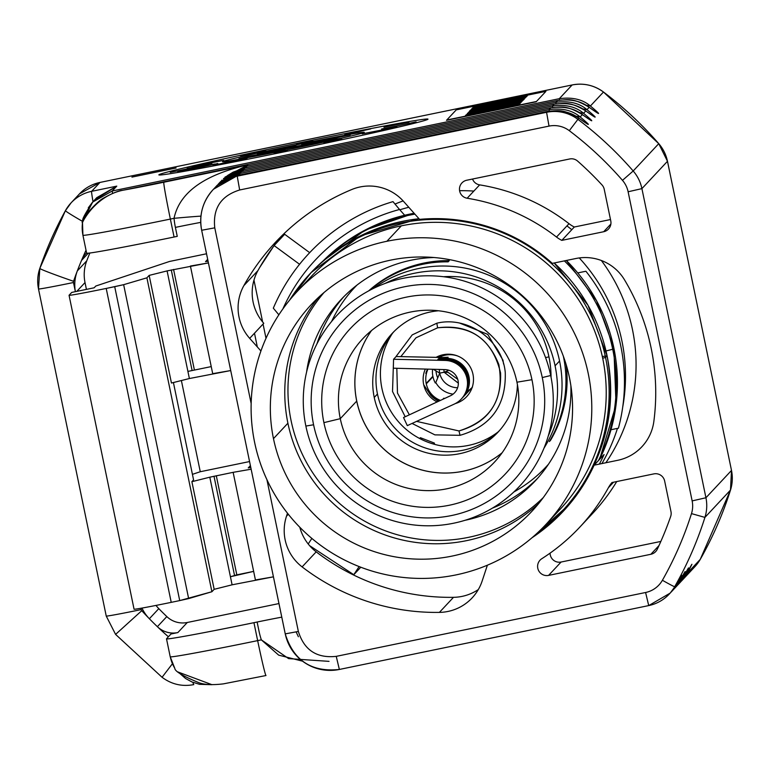 <?xml version="1.0" encoding="UTF-8"?>
<svg xmlns="http://www.w3.org/2000/svg" width="770" height="770" viewBox="0 0 770 770"><rect width="100%" height="100%" fill="white"/><g stroke="black" fill="none" stroke-linecap="round" stroke-linejoin="round"><path stroke-width="1.16" d="M577.75 272.917L585.912 271.242A178.65 178.524 43.1 0 1 618.416 428.197L610.985 429.727M278.856 314.805L273.321 308.173A187.803 187.678 43.1 0 1 392.989 201.634L399.534 209.488A178.65 178.524 -136.9 0 0 282.85 308.972A178.65 178.524 43.1 0 1 399.534 209.488L404.673 215.244M220.672 181.662L247.738 164.905C204.002 174.857 179.439 192.664 174.039 218.314A82.448 82.4 -136.9 0 0 175.396 227.391L177.254 236.361L174.078 237.016L170.363 219.075L174.039 218.314L170.363 219.075L174.078 237.016L177.254 236.361L175.396 227.391A36.642 0.77 168.3 0 1 200.729 222.395A36.642 0.77 -11.7 0 0 175.396 227.391A82.448 82.4 -136.9 0 1 174.039 218.314C179.439 192.664 204.002 174.857 247.738 164.905L246.535 166.195L555.892 102.333L557.596 100.514L122.719 190.286A54.968 1.155 -11.7 0 0 163.837 182.23L247.738 164.905L246.535 166.195L223.464 178.621M329.031 661.363L288.596 658.6L261.338 639.86A82.448 82.4 -136.9 0 1 258.98 630.996L257.122 622.025A36.642 0.77 -11.7 0 1 281.772 617.155A36.642 0.77 -11.7 0 0 257.122 622.025L253.946 622.68L257.652 640.621L261.338 639.86L257.652 640.621L253.946 622.68L257.122 622.025L258.98 630.996A82.448 82.4 -136.9 0 0 261.338 639.86L278.692 655.145L302.523 661.16M446.773 120.005L536.449 101.486L446.773 120.005M257.324 346.933L254.485 333.217L257.324 346.933M89.859 253.012A329.81 329.589 -136.9 0 0 86.769 260.799A38.933 38.914 -136.9 0 0 85.018 282.571L86.433 289.385L85.018 282.571A38.933 38.914 43.1 0 1 86.769 260.799L77.327 270.896A38.933 38.914 -136.9 0 0 75.383 291.666L73.477 282.513A36.642 0.77 168.3 0 1 38.5 288.971A36.642 0.77 168.3 0 1 38.51 288.942A38.933 38.914 43.1 0 1 39.799 268.432A36.642 1.213 -161 0 1 39.819 268.403A366.453 366.212 43.1 0 1 65.45 210.624A366.453 366.212 -136.9 0 0 39.819 268.403A36.642 1.213 19 0 0 39.809 268.422A36.642 1.213 19 0 0 73.554 281.3A36.642 1.213 -161 0 1 39.809 268.422L65.44 210.633A36.642 1.29 28.9 0 0 65.44 210.633A36.642 1.29 28.9 0 0 82.775 221.519A36.642 1.29 -151.1 0 1 65.44 210.633A36.642 1.29 -151.1 0 1 65.45 210.624A38.933 38.914 43.1 0 1 71.1 202.837A38.933 38.914 -136.9 0 0 65.45 210.624L71.1 202.837A38.933 38.914 43.1 0 1 91.64 191.326L116.77 186.138L112.237 190.979L559.299 98.685L572.139 84.96L99.946 182.442L91.64 191.326A38.933 38.914 -136.9 0 0 71.1 202.837L79.406 193.963A38.933 38.914 43.1 0 1 99.946 182.442L91.64 191.326A36.642 1.088 78.3 0 0 93.016 201.653M141.978 608.079A38.933 38.914 -136.9 0 0 149.361 618.743L158.803 608.647A38.933 38.914 43.1 0 1 155.983 605.422A38.933 38.914 -136.9 0 0 158.803 608.647A329.81 329.589 -136.9 0 0 166.821 616.587A22.908 22.888 -136.9 0 0 187.293 622.487L278.961 603.565L187.293 622.487A22.908 22.888 43.1 0 1 166.821 616.587L157.378 626.684A22.908 22.888 -136.9 0 0 177.851 632.574L187.293 622.487L177.851 632.574L170.998 633.989L166.532 638.763L170.998 633.989M605.865 462.751A174.068 173.953 -136.9 0 0 601.36 260.501A174.068 173.953 43.1 0 1 605.865 462.751M571.783 229.71A174.068 173.953 -136.9 0 0 566.932 225.899A174.068 173.953 43.1 0 1 571.783 229.71M473.839 191.085A174.068 173.953 -136.9 0 0 459.575 190.7A174.068 173.953 43.1 0 1 473.839 191.085M403.133 200.922A174.068 173.953 -136.9 0 0 395.02 204.069A174.068 173.953 43.1 0 1 403.133 200.922M284.669 234.273L309.684 252.666L284.669 234.273L274.467 245.178M399.813 209.796A174.068 173.953 43.1 0 1 408.783 207.274A174.068 173.953 -136.9 0 0 399.813 209.796M579.261 257.94A174.068 173.953 43.1 0 1 622.68 407.292A174.068 173.953 -136.9 0 0 579.261 257.94M617.453 428.389A174.068 173.953 43.1 0 1 601.909 463.569A174.068 173.953 -136.9 0 0 617.453 428.389M570.551 502.964A174.068 173.953 43.1 0 1 565.642 507.392A174.068 173.953 -136.9 0 0 570.551 502.964M360.784 567.221L353.786 574.709L359.128 566.576L353.786 574.709L309.627 545.67M308.212 543.976L311.85 538.423L308.212 543.976M266.006 338.3L263.061 324.055L266.006 338.3M262.628 321.947L253.965 280.126L262.628 321.947M259.634 267.585L273.581 246.362M274.149 245.601L299.559 264.283L274.149 245.601M368.686 290.858A119.1 119.023 43.1 0 1 449.295 260.626L448.159 261.839A119.1 119.023 -136.9 0 0 369.34 290.511M566.123 364.528A119.1 119.023 43.1 0 1 550.512 440.353L549.376 441.566A119.1 119.023 -136.9 0 0 563.38 356.308M86.664 253.099A91.611 1.915 -11.7 0 0 174.078 237.016A91.611 1.915 168.3 0 1 86.635 253.166L82.919 235.225A91.611 1.915 -11.7 0 0 170.363 219.075A36.642 1.088 -101.7 0 1 163.837 182.23L247.738 164.905L224.927 177.187M253.946 622.68A91.611 1.915 168.3 0 1 166.532 638.763A91.611 1.915 -11.7 0 0 166.503 638.831A91.611 1.915 -11.7 0 0 253.946 622.68M76.788 291.378L85.018 282.571L76.788 291.378M478.314 589.56A45.805 45.777 43.1 0 1 453.492 597.327A219.874 219.729 43.1 0 1 316.191 551.84L302.11 566.893A219.874 219.729 -136.9 0 0 439.4 612.391L453.492 597.327L439.4 612.391A45.805 45.777 -136.9 0 0 482.155 581.004A45.805 45.777 43.1 0 1 439.4 612.391A219.874 219.729 43.1 0 1 302.11 566.893L316.191 551.84A45.805 45.777 43.1 0 1 299.819 527.277M487.381 565.199L482.155 581.004L487.381 565.199M552.34 263.369A174.068 173.953 -136.9 0 0 419.563 219.373L403.538 201.374A45.805 45.777 -136.9 0 0 351.823 189.497A45.805 45.777 43.1 0 1 403.538 201.374L419.563 219.373A174.068 173.953 43.1 0 1 552.34 263.369L575.941 258.499A45.805 45.777 43.1 0 1 624.518 279.847A219.874 219.729 43.1 0 1 653.846 421.469A45.805 45.777 43.1 0 1 617.732 460.296L594.132 465.176A174.068 173.953 43.1 0 1 532.012 537.749A174.068 173.953 -136.9 0 0 594.132 465.176L604.094 454.531A174.068 173.953 43.1 0 1 599.349 464.098M260.924 350.976L249.682 338.348A45.805 45.777 43.1 0 1 243.859 285.622A45.805 45.777 -136.9 0 0 249.682 338.348L263.773 323.294A45.805 45.777 43.1 0 1 257.95 270.559L243.859 285.622A219.874 219.729 43.1 0 1 351.823 189.497A219.874 219.729 -136.9 0 0 243.859 285.622L257.95 270.559A219.874 219.729 43.1 0 1 282.59 235.042M288.307 514.264L286.507 516.179A45.805 45.777 -136.9 0 0 302.11 566.893A45.805 45.777 43.1 0 1 286.507 516.179L287.489 513.224M179.718 600.59L211.904 591.735L214.166 589.319L232.097 584.815L273.427 576.836L255.428 579.964L233.137 472.337L209.806 477.188L191.884 481.693L214.166 589.319L232.097 584.815L209.806 477.188L191.884 481.693L193.568 479.883L173.414 382.536L193.568 479.883L191.884 481.693L214.166 589.319L211.904 591.735L188.65 598.598L123.643 284.679L146.897 277.826L149.159 275.4L167.09 270.905L208.42 262.926L190.411 266.045L212.703 373.671L230.711 370.553L189.381 378.532L167.09 270.905L149.159 275.4L171.45 383.027L189.381 378.532L171.45 383.027L149.159 275.4L146.897 277.826L211.904 591.735L146.897 277.826L123.643 284.679L188.65 598.598L179.718 600.59L114.711 286.681L123.643 284.679L106.212 288.432L114.711 286.681L179.718 600.59L171.229 602.352L179.718 600.59M253.648 571.379L230.423 576.74L236.823 574.853L216.293 475.716L236.823 574.853L253.648 571.379M134.076 609.185A38.933 0.818 -11.7 0 0 171.229 602.352A38.933 0.818 168.3 0 1 134.067 609.214A38.933 0.818 168.3 0 1 134.076 609.185M208.064 261.194L205.542 261.627L207.679 259.346L205.542 261.627M206.524 253.773L169.516 261.463L95.798 286.036L94.161 287.788L71.735 292.417L69.069 295.266A38.933 0.818 -11.7 0 0 106.212 288.432L171.229 602.352L106.212 288.432A38.933 0.818 -11.7 0 1 69.059 295.295A38.933 0.818 -11.7 0 1 69.069 295.266L71.735 292.417L94.161 287.788L95.798 286.036L169.516 261.463L206.524 253.773M251.136 469.209L233.137 472.337L251.136 469.209M248.258 467.91L250.394 465.629L248.258 467.91L250.779 467.477M194.415 370.072L173.568 269.423L194.415 370.072M171.267 269.933L192.105 370.543L171.267 269.933M213.993 476.216L234.523 575.373L213.993 476.216M192.423 474.349L200.267 471.731L181.383 380.534L200.267 471.731L249.557 461.557L200.267 471.731L192.423 474.349M681.883 580.58L694.829 566.739L700.257 559.366A38.933 38.914 43.1 0 1 694.829 566.739A38.933 38.914 -136.9 0 0 700.257 559.366L685.829 574.863L681.979 580.474L687.177 573.342C693.895 560.82 693.491 561.263 685.954 574.661L678.572 584.112L683.77 576.99C690.488 564.468 690.084 564.901 682.538 578.299L675.165 587.76L680.362 580.638C687.081 568.116 686.676 568.549 679.13 581.947L671.758 591.399L676.955 584.276C683.673 571.754 683.269 572.197 675.723 585.585L674.693 586.692A13.745 0.481 29.6 0 1 662.402 580.272A348.127 347.896 -136.9 0 0 691.489 513.609L704.925 517.401A38.933 38.914 -136.9 0 0 705.936 497.757L692.143 500.904L628.118 191.769L641.91 188.621L705.936 497.757L731.5 470.432L705.936 497.757L641.91 188.621L667.475 161.296L731.5 470.432A38.933 38.914 43.1 0 1 730.489 490.076L704.925 517.401A361.871 361.631 43.1 0 1 674.693 586.692A38.933 38.914 43.1 0 1 648.725 605.586L648.725 605.586A38.933 38.914 -136.9 0 0 674.693 586.692A361.871 361.631 -136.9 0 0 704.925 517.401L730.489 490.076A361.871 361.631 43.1 0 1 700.257 559.366L687.177 573.342C693.895 560.82 693.491 561.263 685.954 574.661L683.77 576.99C690.488 564.468 690.084 564.901 682.538 578.299L680.362 580.638C687.081 568.116 686.676 568.549 679.13 581.947L676.955 584.276C683.673 571.754 683.269 572.197 675.723 585.585L674.693 586.692A13.745 0.481 -150.4 0 1 662.402 580.272A25.198 25.179 -136.9 0 1 645.597 592.496L648.725 605.586L645.597 592.496L336.24 656.358L339.358 669.457L336.24 656.358C316.797 658.427 304.169 650.13 298.356 631.448L285.237 633.874L298.356 631.448L266.921 479.681L298.356 631.448C304.169 650.13 316.797 658.427 336.24 656.358L645.597 592.496A25.198 25.179 -136.9 0 0 662.402 580.272A348.127 347.896 -136.9 0 0 691.489 513.609A25.198 25.179 -136.9 0 0 692.143 500.904L628.118 191.769A25.198 25.179 -136.9 0 0 622.478 180.353A348.127 347.896 -136.9 0 0 569.29 130.679A25.198 25.179 -136.9 0 0 549.02 126.107L239.662 189.978C220.99 195.773 212.693 208.401 214.772 227.843L251.164 403.557L214.772 227.843L201.653 230.269L214.772 227.843C212.693 208.401 220.99 195.773 239.662 189.978L237.218 176.157L546.575 112.295L547.364 111.438L238.007 175.31L237.218 176.157A45.805 45.777 -136.9 0 0 201.663 230.259A45.805 45.777 43.1 0 1 237.218 176.157L546.575 112.295L549.02 126.107L239.662 189.978L237.218 176.157L238.017 175.3L213.531 189.208M472.53 179.035A9.163 9.153 -136.9 0 0 479.652 184.877A196.966 196.841 43.1 0 1 569.011 223.685A32.061 32.042 -136.9 0 0 574.304 227.015L561.811 240.375L603.67 231.731L561.811 240.375A32.061 32.042 43.1 0 1 556.508 237.044A196.966 196.841 -136.9 0 0 467.159 198.237A9.163 9.153 43.1 0 1 466.755 180.228L569.684 158.976A9.163 9.153 43.1 0 1 577.596 161.074A329.81 329.589 43.1 0 1 601.986 184.916A9.163 9.153 43.1 0 1 604.229 189.276L610.774 220.913A9.163 9.153 43.1 0 1 603.67 231.731L610.88 224.022M664.645 481.009L670.978 511.617A9.163 9.153 43.1 0 1 670.66 516.478A329.262 329.04 43.1 0 1 657.282 549.231A9.163 9.153 43.1 0 1 650.852 554.284L548.587 575.392A9.163 9.153 43.1 0 1 541.81 558.702A196.966 196.841 -136.9 0 0 608.416 487.689A32.061 32.042 43.1 0 1 611.957 482.54L653.817 473.897A9.163 9.153 43.1 0 1 664.645 481.009L670.978 511.617M567.904 506.111A174.068 173.953 43.1 0 1 559.867 513.532M574.304 227.015L610.495 219.546L574.304 227.015M541.81 558.702A196.966 196.841 -136.9 0 0 579.762 527.181L592.265 513.821A196.966 196.841 43.1 0 0 616.741 481.548A196.966 196.841 43.1 0 1 585.854 520.356M550.069 553.13A9.163 9.153 -136.9 0 0 561.089 562.033L660.843 541.435L561.089 562.033L548.587 575.392L650.852 554.284L658.956 545.612M579.762 527.181A196.966 196.841 -136.9 0 0 608.416 487.689L613.555 482.203M211.24 366.597L187.899 371.409L211.24 366.597M291.628 148.928A72.37 1.511 -11.7 0 0 364.277 132.382A72.37 1.511 -11.7 0 0 295.218 145.087A72.37 1.511 -11.7 0 0 222.578 161.633A72.37 1.511 -11.7 0 0 291.628 148.928M263.167 153.172L257.103 153.528L295.94 145.828L284.294 148.427L339.945 138.446L263.167 153.172M252.993 156.223L238.979 158.61L248.036 156.368L285.064 149.563L252.993 156.223M317.663 141.574L301.676 144.442L318.299 140.718L350.167 134.962L317.663 141.574M208.776 164.434L170.257 172.365L208.776 164.434M187.149 168.438L211.904 163.356L187.149 168.438M223.733 160.381L192.028 166.464L223.733 160.381M253.205 153.115L251.136 154.048L252.781 153.788L266.025 150.92L240.336 155.704L253.205 153.115M307.856 142.142L312.841 140.525L310.146 140.9L299.261 143.307L310.32 140.987L303.986 142.594L308.395 141.921L296.594 144.298L307.856 142.142M370.668 128.917L344.777 134.596L370.668 128.917M355.442 132.43L364.807 130.217L355.442 132.43M383.961 127.233L408.986 122.141L383.961 127.233M391.564 127.088L416.108 121.891L391.564 127.088M395.183 126.28L381.583 129.013L395.183 126.28M362.189 133.855L397.07 127.021L362.189 133.855M340.099 139.418L323.862 142.575L340.099 139.418M328.357 141.565L337.385 139.88L328.357 141.565M342.015 139.332L333.651 140.91L342.015 139.332M287.46 150.294L274.197 153.423L285.362 151.295L276.882 152.653L287.46 150.294M276.276 152.98L286.45 150.862L276.276 152.98M247.151 158.139L224.08 163.596L247.151 158.139M224.003 163.298L238.2 159.871L213.81 165.213L224.003 163.298M229.912 161.883L213.04 165.55L229.912 161.883M217.833 163.5L182.346 171.171L217.833 163.5M214.541 164.02L177.764 171.893L214.541 164.02M245.957 157.301L279.789 150.602L245.957 157.301M335.412 138.205L341.38 136.54L322.245 140.689L335.412 138.205M315.748 141.362L327.308 139.158L315.748 141.362M519.817 103.806L465.465 115.49L518.903 104.778L505.851 106.876L519.817 103.806M500.837 108.291L470.133 114.451L500.837 108.291M520.635 102.93L467.284 113.546L514.822 104.21L466.187 114.72L520 103.603L477.775 112.208L520.635 102.93M485.475 108.907L469.267 112.41L467.457 113.354L521.406 102.102L485.475 108.907M489.855 108.185L473.319 112.025L489.855 108.185M522.291 101.149L497.247 106.212L497.882 105.529L523.205 100.187L469.392 111.294L491.01 106.943L490.375 107.627L468.487 112.266L522.291 101.149M524.206 99.118L517.334 100.533L516.651 101.265L492.059 105.827L476.582 109.532L477.265 108.801L470.393 110.225L469.575 111.092L523.388 99.984L524.206 99.118M524.38 98.916L477.583 108.464L525.294 97.944L471.481 109.051L517.142 99.744L470.576 110.023L524.38 98.916M472.212 108.281L526.016 97.174L472.212 108.281M479.951 106.915L519.153 98.589L479.951 106.915M472.896 107.55L526.565 96.587L527.383 95.711L520.51 97.136L519.837 97.857L472.896 107.55M549.077 109.619L550.781 107.8L241.414 171.662L239.711 173.481L549.077 109.619L550.781 107.8C563.765 106.068 574.295 108.329 582.351 114.605C594.469 123.248 594.873 122.815 583.573 113.296L585.758 110.957C597.876 119.61 598.28 119.167 586.99 109.648L589.166 107.319C601.283 115.962 601.697 115.529 590.398 106.01L603.478 92.025A361.871 361.631 43.1 0 1 658.754 143.663L633.19 170.988A361.871 361.631 -136.9 0 0 577.904 119.35L578.944 118.253C591.062 126.896 591.466 126.453 580.166 116.934L582.351 114.605L580.166 116.934C572.437 110.312 562.071 107.877 549.077 109.619L549.231 111.101L549.077 109.619C562.071 107.877 572.437 110.312 580.166 116.934L575.739 116.164L580.166 116.934C591.466 126.453 591.062 126.896 578.944 118.253L577.904 119.35A38.933 38.914 -136.9 0 0 546.575 112.295L547.364 111.438C560.358 109.706 570.888 111.977 578.944 118.253L578.405 117.877M552.485 105.971L554.188 104.152L244.831 168.024L243.127 169.843L552.485 105.971L554.188 104.152C567.172 102.42 577.702 104.691 585.758 110.957L583.573 113.296C575.845 106.674 565.478 104.229 552.485 105.971L552.639 107.454L552.485 105.971C565.478 104.229 575.845 106.674 583.573 113.296L579.146 112.526L583.573 113.296C594.873 122.815 594.469 123.248 582.351 114.605L581.822 114.23M290.021 150.651A137.416 2.878 168.3 0 1 158.899 174.78A137.416 2.878 168.3 0 1 296.835 143.364A137.416 2.878 168.3 0 1 427.947 119.234A137.416 2.878 168.3 0 1 290.021 150.651M536.161 101.804L446.485 120.312L456.254 109.869L545.93 91.351L536.161 101.804M131.94 177.11L176.109 167.985L131.94 177.11M298.394 636.742L296.123 631.9M219.845 182.48L244.831 168.024L243.127 169.843L220.056 182.269M216.437 186.119L241.414 171.662L239.711 173.481L216.649 185.917M285.247 633.864L201.663 230.259L285.237 633.874C293.534 660.564 311.581 672.422 339.358 669.457A45.805 45.777 43.1 0 1 285.247 633.874M339.358 669.457L648.715 605.586L339.358 669.457M82.948 235.158A91.611 1.915 -11.7 0 0 82.919 235.225A91.611 1.915 168.3 0 0 170.363 219.075A36.642 1.088 78.3 0 1 163.837 182.23A54.968 1.155 -11.7 0 1 122.719 190.286L122.728 190.286C93.305 196.408 80.571 225.822 82.525 222.78A36.642 36.623 -136.9 0 0 82.948 235.158M257.652 640.621A91.611 1.915 168.3 0 1 170.218 656.772A91.611 1.915 -11.7 0 0 257.652 640.621A36.642 1.088 78.3 0 0 265.977 675.531A36.642 1.088 78.3 0 0 265.997 675.521A36.642 1.088 -101.7 0 1 265.977 675.531A36.642 1.088 -101.7 0 1 257.652 640.621M601.986 184.916A329.81 329.589 -136.9 0 0 577.596 161.074A9.163 9.153 -136.9 0 0 569.684 158.976L466.755 180.228M657.282 549.231A329.262 329.04 -136.9 0 0 670.66 516.478M680.728 581.812L685.954 574.661L680.632 581.918M677.321 585.45L682.538 578.299L677.215 585.566M673.914 589.098L679.13 581.947L673.808 589.204M670.506 592.736L675.723 585.585L670.4 592.852M585.441 110.716L585.498 110.764C569.309 101.236 564.92 103.286 554.188 104.152L244.831 168.014L554.188 104.152C567.172 102.42 577.702 104.691 585.758 110.957C597.876 119.61 598.28 119.167 586.99 109.648C579.261 103.026 568.895 100.591 555.892 102.333L557.596 100.514C570.589 98.781 581.109 101.043 589.166 107.319L586.99 109.648L582.553 108.878L586.99 109.648C579.261 103.026 568.895 100.591 555.892 102.333L556.056 103.815M82.525 222.78C80.571 225.822 93.305 196.408 122.719 190.286L557.596 100.514C570.589 98.781 581.109 101.043 589.166 107.319C601.283 115.962 601.697 115.529 590.398 106.01C582.669 99.378 572.303 96.943 559.299 98.685L572.139 84.96A38.933 38.914 43.1 0 1 603.478 92.025L590.398 106.01L585.97 105.24L590.398 106.01C582.669 99.378 572.303 96.943 559.299 98.685L559.463 100.167M658.754 143.663A38.933 38.914 43.1 0 1 667.475 161.296L641.91 188.621A38.933 38.914 -136.9 0 0 633.19 170.988L658.754 143.663A361.871 361.631 -136.9 0 0 603.478 92.025L603.478 92.025A38.933 38.914 -136.9 0 0 572.139 84.96L99.946 182.442L572.139 84.96C583.602 82.814 594.045 85.172 603.478 92.025L658.754 143.663A38.933 38.914 -136.9 0 1 667.475 161.296L731.5 470.432L667.484 161.286L658.754 143.663M692.143 500.904L705.936 497.757A38.933 38.914 43.1 0 1 704.925 517.401L691.489 513.609A25.198 25.179 -136.9 0 0 692.143 500.904M577.904 119.35A361.871 361.631 43.1 0 1 633.19 170.988L622.478 180.353A348.127 347.896 -136.9 0 0 569.29 130.679L577.904 119.35L569.29 130.679A25.198 25.179 -136.9 0 0 549.02 126.107L546.575 112.295A38.933 38.914 43.1 0 1 577.904 119.35M641.91 188.621L628.118 191.769A25.198 25.179 -136.9 0 0 622.478 180.353L633.19 170.988A38.933 38.914 43.1 0 1 641.91 188.621M96.789 197.669L116.77 186.138L112.237 190.979L92.66 202.087L83.083 220.605M92.439 202.317L88.29 207.813M170.266 656.82A36.642 36.623 43.1 0 1 170.247 656.704A36.642 36.623 -136.9 0 0 174.78 668.245M170.247 656.704A91.611 1.915 -11.7 0 0 170.218 656.772L166.503 638.831M265.977 675.531L223.396 683.866C212.713 685.146 204.579 684.771 199.006 682.74C183.058 676.166 174.992 671.392 174.809 668.408L170.218 656.772M700.257 559.366A361.871 361.631 -136.9 0 0 730.489 490.076L730.489 490.076A38.933 38.914 -136.9 0 0 731.5 470.432L730.489 490.067L700.257 559.366M79.493 193.867A38.933 38.914 43.1 0 1 99.946 182.442L79.493 193.867M200.96 216.12A36.642 0.886 -5.3 0 0 174.039 218.314A36.642 0.886 -5.3 0 1 200.96 216.12M86.596 252.974A22.908 22.888 -136.9 0 0 81.524 260.433L88.3 253.186M585.854 123.046L578.674 118.051C562.485 108.532 558.106 110.582 547.374 111.438L238.007 175.31L547.364 111.438C560.358 109.706 570.888 111.977 578.944 118.253L578.616 118.012M239.865 174.925L239.711 173.481L239.865 174.925M589.262 119.398L582.091 114.403C565.902 104.884 561.513 106.934 550.781 107.8L241.414 171.662L550.781 107.8C563.765 106.068 574.295 108.329 582.351 114.605L582.033 114.364M243.272 171.277L243.127 169.843L243.272 171.277M592.669 115.76L585.229 110.591M246.689 167.639L246.535 166.195M112.555 193.414L112.237 190.979M178.226 672.095L211.971 684.694L199.574 684.328L192.028 681.999L185.618 678.514L178.062 671.96M653.817 473.897L611.957 482.54M610.774 220.913L604.229 189.276M556.508 237.044A196.966 196.841 -136.9 0 0 467.159 198.237L479.652 184.877A196.966 196.841 43.1 0 1 569.011 223.685L556.508 237.044M86.028 250.231A329.81 329.589 -136.9 0 0 73.554 281.3L73.477 282.513A36.642 0.77 -11.7 0 1 38.5 288.971L39.809 268.422M140.939 608.262L141.208 609.599A36.642 0.77 168.3 0 1 106.241 616.058A36.642 0.77 168.3 0 1 106.25 616.038A36.642 0.77 -11.7 0 0 106.241 616.058A36.642 0.77 -11.7 0 0 141.208 609.599L141.767 610.677L115.587 634.393L141.767 610.677A329.81 329.589 -136.9 0 0 168.399 636.771M38.51 288.942A36.642 0.77 -11.7 0 0 38.5 288.971L106.241 616.058L115.587 634.393L162.066 677.282A366.453 366.212 43.1 0 1 162.075 677.263L172.413 663.75L162.066 677.282C171.566 684.347 182.134 686.801 193.77 684.626A36.642 1.088 78.3 0 0 193.799 684.617A38.933 38.914 43.1 0 1 193.751 684.626A36.642 1.088 -101.7 0 1 192.914 682.364A36.642 1.088 78.3 0 0 193.77 684.626L193.799 684.617A36.642 1.088 -101.7 0 1 193.77 684.626M82.948 221.067C81.495 220.316 84.854 213.858 93.026 201.702A36.642 1.088 -101.7 0 1 91.64 191.326L116.77 186.138L94.922 199.834M605.547 357.492A173.144 173.038 -136.9 0 0 289.52 300.242A173.144 173.038 43.1 0 1 605.547 357.492L607.087 355.856L605.547 357.492A173.144 173.038 43.1 0 1 562.495 510.779A173.144 173.038 -136.9 0 0 605.547 357.492L602.679 358.204L605.547 357.492M419.005 218.738L360.225 235.947L311.138 272.551A173.144 173.038 43.1 0 1 419.005 218.747A173.144 173.038 -136.9 0 0 311.138 272.551L289.52 300.242M537.816 532.571L564.025 509.134C603.218 465.022 617.578 413.923 607.087 355.836L607.087 355.856A173.144 173.038 -136.9 0 0 554.179 262.994A173.144 173.038 43.1 0 1 564.025 509.134A173.144 173.038 -136.9 0 0 607.087 355.856L602.323 356.529M324.045 292.504A150.246 150.15 -136.9 0 0 394.384 533.88A150.246 150.15 -136.9 0 0 543.264 497.593A150.246 150.15 43.1 0 1 291.079 420.603A150.246 150.15 43.1 0 1 324.045 292.504M570.868 385.597A132.835 132.748 43.1 0 1 465.022 520.299M306.595 372.083A132.835 132.748 43.1 0 1 433.953 257.507M373.344 288.461A119.1 119.023 43.1 0 1 559.569 361.005L555.083 365.808A119.1 119.023 -136.9 0 0 384.942 283.504M537.701 478.189A132.835 132.748 43.1 0 1 492.454 508.113M316.922 343.911A132.835 132.748 43.1 0 1 343.776 296.758M322.871 261.155A172.461 172.345 43.1 0 1 414.125 213.261A172.461 172.345 -136.9 0 0 322.871 261.155L364.826 230.22L414.116 213.261M566.354 260.481A172.461 172.345 43.1 0 1 613.854 348.04L612.718 349.253A172.461 172.345 -136.9 0 0 564.391 260.886A172.461 172.345 43.1 0 1 612.718 349.253L613.854 348.04A172.461 172.345 43.1 0 1 599.628 459.305A172.461 172.345 -136.9 0 0 613.854 348.04L613.854 348.04A172.461 172.345 -136.9 0 0 566.354 260.481M414.905 214.137A172.461 172.345 -136.9 0 0 323.718 260.404A172.461 172.345 43.1 0 1 414.905 214.137M356.972 285.092A131.16 131.073 -136.9 0 0 331.61 321.465A131.16 131.073 43.1 0 1 356.972 285.092M513.86 491.972A131.16 131.073 -136.9 0 0 548.461 464.243A131.16 131.073 43.1 0 1 513.86 491.972M443.539 276.728A100.774 100.706 43.1 0 1 551.05 377.31A100.774 100.706 43.1 0 0 548.962 356.876L545.555 357.569L548.962 356.876A100.774 100.706 43.1 0 0 443.539 276.728M497.921 432.076A73.294 73.246 43.1 0 1 392.431 333.391M499.518 430.526A72.37 72.322 43.1 0 1 377.464 394.009L374.239 397.455A72.37 72.322 43.1 0 1 438.505 310.772A72.37 72.322 -136.9 0 0 374.239 397.455L377.464 394.009A72.37 72.322 43.1 0 1 393.874 331.687M542.273 377.56A116.809 116.732 -136.9 0 0 404.25 286.815A116.809 116.732 -136.9 0 0 313.583 424.771A116.809 116.732 -136.9 0 0 451.605 515.525A116.809 116.732 -136.9 0 0 542.273 377.56A116.809 116.732 -136.9 0 0 404.25 286.815A116.809 116.732 -136.9 0 0 313.583 424.771L305.863 426.06A125.048 124.971 43.1 0 1 402.931 278.365A125.048 124.971 43.1 0 1 550.694 375.519L542.273 377.56L550.694 375.519A125.048 124.971 43.1 0 1 453.636 523.215A125.048 124.971 43.1 0 1 305.863 426.06L313.583 424.771A116.809 116.732 -136.9 0 0 451.605 515.525A116.809 116.732 -136.9 0 0 542.273 377.56M323.9 422.643A106.27 106.202 43.1 0 1 406.377 297.133A106.27 106.202 43.1 0 1 531.954 379.697A106.27 106.202 43.1 0 1 449.468 505.207A106.27 106.202 43.1 0 1 323.9 422.643L340.282 418.668L356.751 401.064A90.234 90.177 43.1 0 1 371.544 330.532A90.234 90.177 -136.9 0 0 502.156 452.731A90.234 90.177 43.1 0 1 356.751 401.064L340.282 418.668A90.234 90.177 -136.9 0 0 494.513 462.077A90.234 90.177 -136.9 0 0 453.01 313.602A90.234 90.177 -136.9 0 0 340.282 418.668A90.234 90.177 43.1 0 1 410.323 312.091A90.234 90.177 43.1 0 1 516.949 382.199L531.954 379.697A106.27 106.202 -136.9 0 0 406.377 297.133A106.27 106.202 -136.9 0 0 323.9 422.643A106.27 106.202 -136.9 0 0 449.468 505.207A106.27 106.202 -136.9 0 0 531.954 379.697L516.949 382.199A90.234 90.177 43.1 0 1 446.908 488.777A90.234 90.177 43.1 0 1 340.282 418.668L323.9 422.643M548.192 436.234A119.1 119.023 -136.9 0 0 555.083 365.808L559.569 361.005A119.1 119.023 43.1 0 1 544.015 448.13M580.214 489.97A172.461 172.345 43.1 0 1 574.622 496.679A172.461 172.345 -136.9 0 0 580.214 489.97L574.622 496.679M575.315 495.784A172.461 172.345 -136.9 0 0 581.417 488.161A172.461 172.345 43.1 0 1 575.315 495.784M598.492 460.518A172.461 172.345 -136.9 0 0 612.718 349.253A172.461 172.345 43.1 0 1 598.492 460.518M374.239 397.455A72.37 72.322 -136.9 0 0 517.411 384.596A72.37 72.322 43.1 0 1 374.239 397.455M606.009 350.976L612.718 349.253L606.009 350.976M562.495 510.779A173.144 173.038 43.1 0 1 537.835 532.551M493.734 507.343A137.108 137.022 -136.9 0 0 497.083 506.169M318.559 339.156A137.108 137.022 -136.9 0 0 317.615 342.573M458.987 430.95L416.57 421.373L458.987 430.95C491.385 420.564 504.658 398.417 498.816 364.499C487.651 336.365 467.255 324.141 437.63 327.808C471.5 324.517 492.482 339.599 500.587 373.046C501.511 403.297 487.641 422.595 458.987 430.95L460.036 435.32L458.987 430.95M409.38 414.818L397.474 393.075L396.82 368.291L397.474 393.075L409.38 414.818M395.664 357.03L412.21 334.902L436.811 323.208L437.63 327.808L415.973 337.799L400.795 356.645L415.973 337.799L437.63 327.808L436.811 323.208C467.65 315.671 502.435 339.984 505.245 372.382C506.256 405.251 491.183 426.224 460.036 435.32L434.896 434.867L412.065 423.442M455.32 403.576A25.198 25.179 -136.9 0 0 472.972 374.287A25.198 25.179 -136.9 0 0 435.926 357.444M425.329 369.061A25.198 25.179 -136.9 0 0 437.139 401.94M438.457 401.334L435.223 399.149L438.457 401.334M430.266 394.664L423.721 384.798L430.266 394.664M436.003 371.082A21.762 21.743 -136.9 0 0 437.601 377.685M459.911 323.188L487.757 334.373L502.974 360.206L502.55 360.658L502.974 360.206L503.599 364.066L502.974 360.206M405.203 416.753L392.517 391.497L393.451 363.257M393.326 368.195L393.557 359.272L445.118 360.437A22.908 22.888 43.1 0 1 454.165 404.144L407.301 425.627L403.538 417.523L450.402 395.79A13.745 13.735 -136.9 0 0 444.983 369.6L393.326 368.195M463.117 397.079A22.908 22.888 -136.9 0 0 447.062 358.358L447.793 357.588L396.117 356.539L393.557 359.272L445.118 360.437L445.801 359.706L444.309 359.677C435.608 359.359 435.724 359.234 444.656 359.311L446.725 358.724L445.233 358.695C436.523 358.368 436.638 358.252 445.57 358.329L447.062 358.358L448.13 357.222L443.655 357.453A22.908 22.888 -136.9 0 0 442.942 357.598M407.301 425.627L454.165 404.144A22.908 22.888 -136.9 0 0 445.118 360.437L445.801 359.706A22.908 22.888 43.1 0 1 462.029 398.244L461.346 398.976M462.192 398.061A22.908 22.888 -136.9 0 0 446.138 359.349L446.725 358.724A22.908 22.888 43.1 0 1 462.943 397.262L462.366 397.878M440.469 358.271A22.908 22.888 -136.9 0 0 439.834 358.493M427.581 369.128A22.908 22.888 -136.9 0 0 425.81 373.411L426.378 372.805A22.908 22.888 43.1 0 1 427.831 369.128M427.995 369.138A22.908 22.888 -136.9 0 0 426.185 383.422L432.865 376.28A22.908 22.888 43.1 0 1 432.548 369.561L432.827 369.263M467.159 391.266A22.908 22.888 43.1 0 1 466.928 391.401A22.908 22.888 -136.9 0 0 472.203 387.358M433.289 369.282L439.708 373.142L435.791 382.526A22.908 22.888 -136.9 0 0 453.116 394.125A22.908 22.888 43.1 0 1 435.791 382.526L435.339 383.017A22.908 22.888 43.1 0 1 432.961 376.722L426.282 383.864A22.908 22.888 -136.9 0 0 440.478 400.4M439.891 400.669A22.908 22.888 43.1 0 1 430.786 394.105L430.218 394.712A22.908 22.888 -136.9 0 0 438.929 401.112M438.967 357.511A22.908 22.888 43.1 0 1 457.178 355.846L457.207 355.827M444.877 354.431A22.908 22.888 -136.9 0 0 438.226 357.492M442.808 399.312L443.828 398.225A22.908 22.888 -136.9 0 0 444.627 398.475M447.745 369.956L447.813 370.842L444.146 372.199L443.867 369.561L444.146 372.199L439.708 373.142A18.288 18.278 43.1 0 1 439.324 369.446A18.288 18.278 43.1 0 0 439.708 373.142L444.155 372.257L458.352 383.162L444.155 372.257L448.13 372.391L457.755 379.321M446.446 354.96A18.288 18.278 43.1 0 1 447.495 354.21A18.288 18.278 43.1 0 0 446.446 354.96M437.437 357.472L438.756 356.077A22.908 22.888 -136.9 0 0 437.591 357.482M455.532 360.196L454.762 360.379M453.617 360.784L453.03 361.053M457.64 387.724A18.288 18.278 43.1 0 1 439.708 373.142A18.288 18.278 43.1 0 0 457.64 387.724M466.283 373.45L466.514 372.844M466.841 371.679L466.976 370.899M455.994 574.911A170.401 170.285 43.1 0 1 254.639 442.529A170.401 170.285 43.1 0 1 386.906 241.27A170.401 170.285 43.1 0 1 588.261 373.652A170.401 170.285 43.1 0 1 455.994 574.911A170.401 170.285 -136.9 0 0 569.983 324.796A170.401 170.285 -136.9 0 0 297.018 291.676A170.401 170.285 -136.9 0 0 455.994 574.911M538.779 503.397A151.161 151.064 43.1 0 1 287.903 423.211L273.475 438.64A151.161 151.064 -136.9 0 0 531.839 511.357A151.161 151.064 -136.9 0 0 390.804 260.106A151.161 151.064 -136.9 0 0 273.475 438.64A151.161 151.064 -136.9 0 0 452.096 556.084A151.161 151.064 -136.9 0 0 462.308 262.637A151.161 151.064 -136.9 0 0 273.475 438.64L287.903 423.211A151.161 151.064 43.1 0 1 318.549 297.364M297.018 291.676L311.446 276.257A170.401 170.285 43.1 0 1 401.334 225.841L386.906 241.27L401.334 225.841A170.401 170.285 43.1 0 1 560.319 509.076L545.882 524.505M420.045 438.736L419.766 438.592A104.441 1.088 -63.5 0 1 420.382 437.697L434.386 443.077A104.441 1.752 105.6 0 0 433.799 444.165M434.319 444.309A104.441 1.752 105.6 0 0 434.386 443.077M134.067 609.214L69.059 295.295M220.807 181.422L218.824 183.539M217.39 185.06L215.408 187.187M213.983 188.708L213.049 189.709C202.683 201.374 198.881 214.897 201.653 230.269M680.401 582.168L678.476 584.218M676.984 585.816L675.069 587.866M673.577 589.454L671.661 591.514M670.169 593.102L648.725 605.586M596.086 112.112L588.906 107.117C572.716 97.598 568.327 99.648 557.596 100.504L122.719 190.286C118.792 190.604 112.459 193.174 103.729 198.006C100.466 199.584 95.615 203.963 89.185 211.144C83.478 219.161 81.254 223.05 82.505 222.799L82.919 235.225M96.914 197.534L92.804 201.923M85.903 253.686L86.596 252.945M214.705 187.957L215.225 187.38M220.759 182.798L226.313 179.42L237.401 175.435M218.112 184.309L218.642 183.741M224.166 179.15L229.72 175.781L240.817 171.787M222.049 180.093L221.529 180.661M227.573 175.512L233.137 172.133L244.225 168.149M85.576 217.13L84.074 218.796M681.132 581.36L681.758 580.715M680.497 582.062L685.916 574.718L691.287 565.276M677.725 585.007L678.351 584.363M677.09 585.701L682.509 578.366L687.87 568.915M674.318 588.646L674.943 588.001M673.683 589.348L679.092 582.014L684.463 572.562M670.901 592.294L671.536 591.649M670.275 592.987L675.685 585.652L681.055 576.201M599.628 459.305L616.048 404.856L613.863 348.021L596.567 300.752L566.364 260.472M607.087 355.836L587.982 305.238L554.198 262.984M463.29 396.897L472.511 387.041"/></g></svg>
